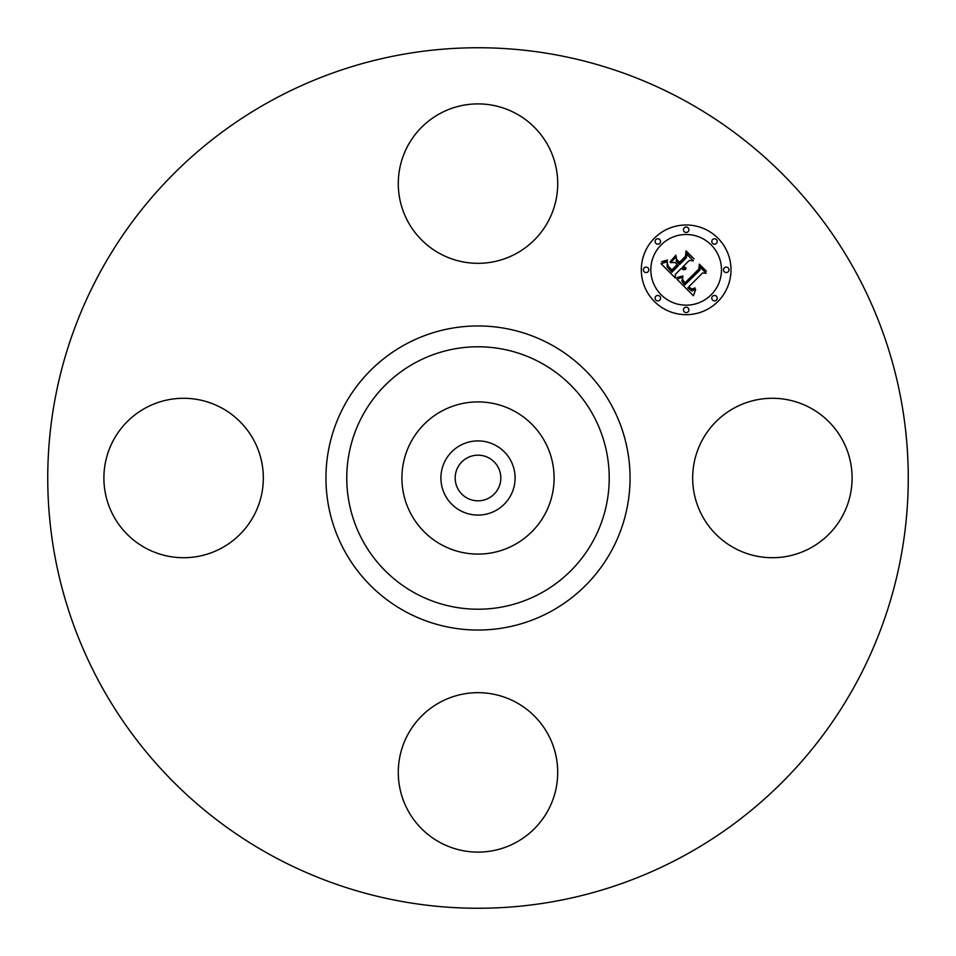 <?xml version="1.0" encoding="UTF-8"?>
<svg xmlns="http://www.w3.org/2000/svg" width="956" height="956" viewBox="0 0 956 956"><rect width="100%" height="100%" fill="white"/><g stroke="black" fill="none" stroke-linecap="round" stroke-linejoin="round"><path stroke-width="1.43" d="M702.433 439.784A79.707 79.707 0 0 1 810.604 408.045A79.707 79.707 0 0 1 842.344 516.216A79.707 79.707 0 0 1 734.172 547.955A79.707 79.707 0 0 1 702.433 439.784M271.719 855.584A430.26 430.26 0 0 1 100.416 271.719A430.26 430.26 0 0 1 684.281 100.416A430.26 430.26 0 0 1 855.584 684.281A430.26 430.26 0 0 1 271.719 855.584M514.483 411.223A76.086 76.086 0 0 1 514.483 544.777A76.086 76.086 0 0 1 401.914 478A76.086 76.086 0 0 1 514.483 411.223M495.782 510.552A37.093 37.093 0 0 1 445.448 495.782A37.093 37.093 0 0 1 460.218 445.448A37.093 37.093 0 0 1 510.552 460.218A37.093 37.093 0 0 1 495.782 510.552M488.946 457.972A22.825 22.825 0 0 1 498.028 488.946A22.825 22.825 0 0 1 467.054 498.028A22.825 22.825 0 0 1 457.972 467.054A22.825 22.825 0 0 1 488.946 457.972M439.784 253.567A79.707 79.707 0 0 1 408.045 145.396A79.707 79.707 0 0 1 516.216 113.656A79.707 79.707 0 0 1 547.955 221.828A79.707 79.707 0 0 1 439.784 253.567M253.567 516.216A79.707 79.707 0 0 1 145.396 547.955A79.707 79.707 0 0 1 113.656 439.784A79.707 79.707 0 0 1 221.828 408.045A79.707 79.707 0 0 1 253.567 516.216M516.216 702.433A79.707 79.707 0 0 1 547.955 810.604A79.707 79.707 0 0 1 439.784 842.344A79.707 79.707 0 0 1 408.045 734.172A79.707 79.707 0 0 1 516.216 702.433M654.454 238.128A44.836 44.836 0 0 1 717.872 238.128A44.836 44.836 0 0 1 717.872 301.546A44.836 44.836 0 0 1 654.454 301.546A44.836 44.836 0 0 1 654.454 238.128M661.182 244.856A35.324 35.324 0 0 1 711.145 244.856A35.324 35.324 0 0 1 711.145 294.818A35.324 35.324 0 0 1 661.182 294.818A35.324 35.324 0 0 1 661.182 244.856M676.968 279.212L682.883 277.121L681.867 281.148L684.783 284.936L699.971 270.082L699.852 266.939L706.185 273.273L702.624 272.95L688.834 286.74L691.678 289.059L695.084 287.947L695.096 288.581L692.084 289.704L688.631 287.254L687.794 287.78L691.738 290.959L695.693 289.465L693.411 295.774L676.968 279.212M677.123 277.503L682.954 276.009L678.234 277.849L676.824 278.1L677.123 277.503M682.62 279.451L684.962 282.856L698.908 268.935L699.314 264.131L706.388 271.205L699.696 265.266L699.433 269.234L684.998 283.681L682.62 280.98L682.62 279.451M661.014 263.653L667.443 261.765L667.013 266.628L671.901 272.245L678.39 265.756L677.541 264.92L671.817 270.644L668.16 266.82L667.467 263.462L668.34 266.246L671.853 269.915L677.195 264.573L675.103 262.482L670.55 262.601L676.346 256.794L676.382 261.418L679.549 264.597L686.539 257.618L686.563 254.045L693.363 260.845L689.3 260.391L683.349 266.342L685.99 267.967L682.978 266.712L682.321 267.369L685.87 269.305L683.48 269.7L681.162 268.528L675.306 274.384L675.39 278.041L661.014 263.653M661.648 261.681L667.539 260.008L664.575 261.753L661.648 261.681M676 255.121L670.168 261.669L676 255.121M679.525 262.243L685.452 256.316L686.038 250.854L694.056 258.873L686.432 252.002L685.966 256.495L679.501 262.96L676.681 259.399L679.525 262.243M655.9 296.252A2.713 2.713 0 0 1 659.748 296.252A2.713 2.713 0 0 1 659.748 300.1A2.713 2.713 0 0 1 655.9 300.1A2.713 2.713 0 0 1 655.9 296.252M655.9 239.574A2.713 2.713 0 0 1 659.748 239.574A2.713 2.713 0 0 1 659.748 243.41A2.713 2.713 0 0 1 655.9 243.41A2.713 2.713 0 0 1 655.9 239.574M644.165 267.919A2.713 2.713 0 0 1 648.001 267.919A2.713 2.713 0 0 1 648.001 271.755A2.713 2.713 0 0 1 644.165 271.755A2.713 2.713 0 0 1 644.165 267.919M712.59 239.574A2.713 2.713 0 0 1 716.426 239.574A2.713 2.713 0 0 1 716.426 243.41A2.713 2.713 0 0 1 712.59 243.41A2.713 2.713 0 0 1 712.59 239.574M684.245 227.827A2.713 2.713 0 0 1 688.081 227.827A2.713 2.713 0 0 1 688.081 231.675A2.713 2.713 0 0 1 684.245 231.675A2.713 2.713 0 0 1 684.245 227.827M716.426 300.1A2.713 2.713 0 0 1 712.59 300.1A2.713 2.713 0 0 1 712.59 296.252A2.713 2.713 0 0 1 716.426 296.252A2.713 2.713 0 0 1 716.426 300.1M688.081 311.835A2.713 2.713 0 0 1 684.245 311.835A2.713 2.713 0 0 1 684.245 307.999A2.713 2.713 0 0 1 688.081 307.999A2.713 2.713 0 0 1 688.081 311.835M728.173 271.755A2.713 2.713 0 0 1 724.325 271.755A2.713 2.713 0 0 1 724.325 267.919A2.713 2.713 0 0 1 728.173 267.919A2.713 2.713 0 0 1 728.173 271.755M540.905 362.838A131.223 131.223 0 0 1 593.162 540.905A131.223 131.223 0 0 1 415.095 593.162A131.223 131.223 0 0 1 362.838 415.095A131.223 131.223 0 0 1 540.905 362.838M550.895 344.566A152.04 152.04 0 0 1 611.434 550.895A152.04 152.04 0 0 1 405.105 611.434A152.04 152.04 0 0 1 344.566 405.105A152.04 152.04 0 0 1 550.895 344.566"/></g></svg>
